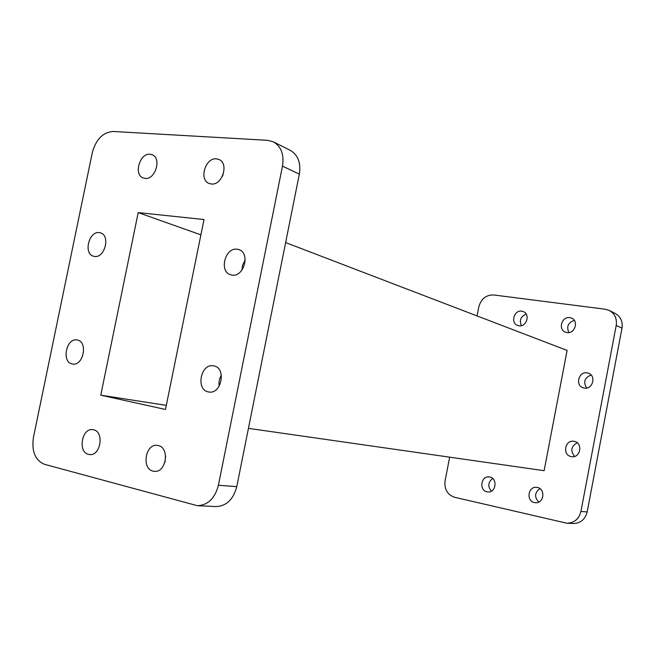 <?xml version="1.0" encoding="UTF-8"?>
<svg xmlns="http://www.w3.org/2000/svg" width="655" height="655" viewBox="0 0 655 655"><rect width="100%" height="100%" fill="white"/><g stroke="black" fill="none" stroke-linecap="round" stroke-linejoin="round"><path stroke-width="0.98" d="M145.099 178.406L143.24 177.972C133.407 174.779 139.679 152.893 150.052 154.228L152.156 154.727C161.875 158.109 155.358 179.945 145.099 178.406M211.328 183.998L209.109 183.465C198.694 179.822 205.343 157.446 216.428 158.854L218.95 159.484C229.217 163.332 222.282 185.627 211.328 183.998M222.282 176.522L223.298 174.05M231.985 275.075L230.625 274.764C218.786 271.661 225.107 247.115 237.2 249.227L238.903 249.629C250.578 252.994 243.938 277.417 231.985 275.075M241.867 270.212L242.686 264.874L245.199 260.109M208.429 391.903C195.386 389.848 200.856 362.813 213.677 365.875L213.825 365.908C226.769 367.905 221.398 394.916 208.634 391.944L208.429 391.903M219.171 386.213C218.598 382.266 219.327 378.574 221.382 375.143M153.082 471.133C141.267 468.71 145.459 443.41 157.331 445.375L158.273 445.539C170.038 447.676 166.206 473.016 154.351 471.346L153.082 471.133M164.921 462.405L165.641 456.109M88.548 454.382C77.568 452.155 81.785 427.715 92.797 429.647L93.583 429.795C104.53 431.76 100.608 456.265 89.596 454.562L88.548 454.382M72.287 363.967C61.21 362.264 66.343 337.366 77.216 340.01L77.315 340.027C88.351 341.664 83.267 366.595 72.418 363.992L72.287 363.967M94.435 256.424L93.509 256.22C83.242 253.821 88.933 230.765 99.339 232.623L100.493 232.877C110.67 235.448 104.743 258.479 94.435 256.424M521.773 311.182L523.329 311.608C530.55 314.228 526.53 327.254 518.957 325.781L517.581 325.42C510.245 322.94 514.118 309.774 521.773 311.182M569.809 317.626L571.618 318.133C579.012 321.015 574.779 334.091 566.952 332.568L565.355 332.134C557.823 329.408 561.884 316.168 569.809 317.626M587.142 372.875L588.337 373.178C596.574 375.651 592.66 389.881 584.252 388.063L583.286 387.825C574.893 385.549 578.611 371.123 587.142 372.875M574.108 441.347L574.214 441.372C583.327 442.87 580.379 458.631 571.356 456.625L571.209 456.6C561.982 455.119 565.011 439.218 574.108 441.347M537.354 487.451C545.82 488.884 543.896 503.801 535.381 502.696L534.464 502.557C525.916 501.009 528.102 486.002 536.666 487.345L537.354 487.451M489.825 477.053C497.956 478.42 495.933 493.084 487.762 491.921L486.984 491.79C478.78 490.317 481.024 475.595 489.236 476.946L489.825 477.053M477.061 315.923L478.813 306.892C481.114 298.811 486.067 294.832 493.657 294.963L605.154 309.217L609.297 310.478C614.816 313.671 617.125 318.649 616.224 325.412L580.928 511.473C578.914 519.071 574.222 522.993 566.87 523.222L454.505 497.251C447.332 494.705 444.188 489.219 445.081 480.795L449.666 457.165M609.297 310.478L615.119 313.401C620.588 316.561 622.872 321.49 621.988 328.163L587.175 511.923C585.177 519.423 580.535 523.296 573.256 523.525L566.87 523.222M248.441 428.362L544.133 470.691L567.099 350.425L285.637 242.579M521.364 325.658C519.169 320.246 520.774 316.39 526.186 314.081M568.867 332.56C566.297 326.608 568.114 322.555 574.312 320.401M586.61 388.047C583.073 382.004 584.571 377.665 591.105 375.012M574.64 456.412C570.194 450.845 571.045 446.309 577.194 442.796M538.778 502.058C534.234 497.096 534.611 492.617 539.908 488.614M491.406 491.135C487.598 486.468 488.008 482.244 492.65 478.486M100.78 395.178L138.197 212.597L204.008 219.54L165.478 409.473L100.78 395.178L166.313 405.363M138.197 212.597L200.897 234.858M44.507 464.313C35.206 460.309 31.505 451.393 33.405 437.565L92.314 152.566C96.007 139.286 102.95 132.253 113.127 131.475L267.527 140.317L273.422 141.881C281.224 146.524 284.245 154.596 282.485 166.108L218.402 485.281C214.922 498.389 207.905 505.193 197.351 505.701L44.507 464.313M273.422 141.881L290.329 150.372C298.041 154.957 301.046 162.882 299.335 174.148L236.774 486.608C233.368 499.438 226.45 506.094 216.011 506.585L197.351 505.701M580.928 511.473L587.175 511.923M616.224 325.412L621.988 328.163M236.774 486.608L218.402 485.281M299.335 174.148L282.485 166.108"/></g></svg>
